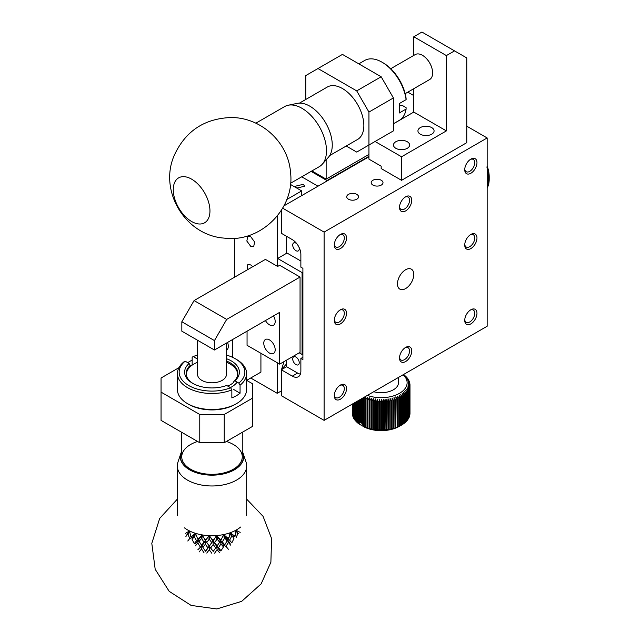<?xml version="1.0" encoding="UTF-8"?>
<svg xmlns="http://www.w3.org/2000/svg" width="641" height="641" viewBox="0 0 641 641"><rect width="100%" height="100%" fill="white"/><g stroke="black" fill="none" stroke-linecap="round" stroke-linejoin="round"><path stroke-width="0.96" d="M219.639 552.822L217.123 549.641L214.591 553.223M211.818 553.271L209.27 549.786L206.739 553.063M204.014 552.782L201.546 548.984L199.119 551.957M220.111 551.052L216.546 546.14L217.123 549.641M213.205 551.396L215.745 547.871L213.205 544.538L210.657 547.967L213.205 551.396L209.295 546.252L209.27 549.786M202.876 547.334L205.368 551.068L207.892 547.847L205.368 544.209L202.876 547.334L202.163 545.491L201.546 548.984M205.697 551.276L211.354 543.312M230.632 545.122L228.372 542.382L226.041 546.404L228.372 549.241M226.041 546.404L223.597 545.162L220.111 540.467L220.985 543.921L218.493 547.654L220.985 550.779L223.437 546.949L223.597 545.162L224.751 544.834L227.114 540.852L226.946 539.065L228.372 542.382M218.493 547.654L216.546 546.14L212.924 541.012L213.205 544.538M223.437 546.949L220.985 543.921M210.657 547.967L207.868 544.089M215.745 547.871L219.639 542.23L220.111 540.467L216.546 535.555L216.762 539.57L214.591 542.631L217.123 545.916M207.892 547.847L212.924 541.012L209.295 535.66L208.91 539.666L206.739 542.47L209.262 546.044M197.829 549.802L202.163 545.491L205.697 540.683L205.368 544.209M200.216 546.885L197.829 542.951L195.505 545.771M230.135 543.36L223.597 534.57L224.406 538.528L222.323 541.845L224.751 544.834M194.271 543.552L196.555 540.764L194.592 537.27L195.465 533.304L193.951 537.07L192.068 539.377L194.271 543.552L195.465 543.889L198.742 539.498L197.829 542.951M233.941 538.6L230.135 532.767L231.505 536.589L229.606 540.155L231.818 542.855L233.941 538.6L230.135 532.767L235.047 536.261L235.672 534.898L235.888 530.219L237.755 533.841L236.128 537.623M237.747 532.839L235.888 530.219L240.191 532.391M238.284 533.552A37.571 21.69 180 0 1 237.755 533.841M232.13 536.365A37.571 21.69 180 0 1 231.505 536.589M229.606 540.155L226.946 539.065L228.372 538.648L229.085 537.366L230.135 532.767A34.686 20.023 180 0 1 223.597 534.57L228.372 538.648M227.114 540.852L225.095 538.384L223.597 534.57A34.686 20.023 180 0 1 216.546 535.555L220.985 540.187L223.597 534.57M225.095 538.384A37.571 21.69 180 0 1 224.406 538.528M222.323 541.845L220.111 540.467L220.985 540.187M219.639 542.23L217.483 539.514L216.546 535.555A34.686 20.023 180 0 1 209.295 535.66L213.205 540.804L216.546 535.555M217.483 539.514A37.571 21.69 180 0 1 216.762 539.57M214.591 542.631L213.205 540.804M204.014 542.19L209.295 535.66A34.686 20.023 180 0 1 202.163 534.898L201.194 538.825L199.119 541.373L201.546 545.259L204.014 542.19L201.899 538.945L202.163 534.898L205.368 540.475L209.295 535.66L209.639 539.698A37.571 21.69 180 0 1 208.91 539.666M202.163 545.491L201.546 545.259M211.818 542.687L209.639 539.698M206.739 542.47L205.368 540.475M196.555 540.764L198.742 539.498L202.163 534.898A34.686 20.023 180 0 1 195.465 533.304L197.829 539.217L202.163 534.898M201.899 538.945A37.571 21.69 180 0 1 201.194 538.825M199.119 541.373L198.742 539.498L197.829 539.217M187.773 541.004L189.776 538.48L192.364 537.503L195.465 533.304A34.686 20.023 180 0 1 189.488 530.932L185.882 536.581M194.592 537.27A37.571 21.69 180 0 1 193.951 537.07M192.068 539.377L192.364 537.503L190.906 537.07L195.465 533.304M189.776 538.48L188.053 534.762L189.488 530.932L190.906 537.07M188.053 534.762A37.571 21.69 180 0 1 187.493 534.49M236.08 530.492L235.888 530.219A34.686 20.023 180 0 1 230.135 532.767M186.851 534.786L189.488 530.932A34.686 20.023 180 0 1 184.496 527.896M233.132 536.878L235.047 536.261M235.672 534.898A37.571 21.69 180 0 1 234.414 535.459M229.085 537.366A37.571 21.69 180 0 1 227.651 537.767M221.762 539.001A37.571 21.69 180 0 1 220.208 539.217M214.006 539.714A37.571 21.69 180 0 1 212.411 539.738M206.162 539.482A37.571 21.69 180 0 1 204.591 539.313M198.574 538.312A37.571 21.69 180 0 1 197.091 537.959M191.571 536.253A37.571 21.69 180 0 1 190.249 535.74M185.457 533.4L189.488 530.932M240.599 527.038A34.686 20.023 180 0 1 235.888 530.219M242.266 451.392A31.705 18.309 180 0 1 243.139 453.387L246.064 462.153A34.686 20.023 180 0 1 246.689 465.943A34.686 20.023 180 0 1 212.003 485.974A34.686 20.023 180 0 1 177.317 465.943A34.686 20.023 180 0 1 177.942 462.153L180.866 453.387A31.705 18.309 180 0 1 181.74 451.392M243.139 453.387A31.705 18.309 180 0 1 212.003 475.157A31.705 18.309 180 0 1 180.866 453.387M184.608 176.708A25.944 14.975 60 0 1 206.867 197.372A25.944 14.975 60 0 1 204.583 222.796A25.944 14.975 60 0 1 178.639 207.812A25.944 14.975 60 0 1 178.639 177.861A25.944 14.975 60 0 1 184.608 176.708M290.541 183.262L319.306 166.66A34.686 20.023 -120 0 0 322.271 164.224A34.686 20.023 -120 0 0 320.973 129.706A34.686 20.023 -120 0 0 292.592 105.036A34.686 20.023 -120 0 0 288.21 105.228A34.686 20.023 -120 0 0 284.62 106.582L255.855 123.184M322.271 164.224L328.4 157.301A31.705 18.309 -120 0 0 325.692 122.92A31.705 18.309 -120 0 0 297.272 103.377L288.21 105.228M286.799 199.503L301.679 190.906L290.429 184.416M413.782 95.597L407.812 92.144M402.676 117.423L403.59 117.952M281.303 390.954L277.224 393.31L250.727 378.014M301.679 195.617L301.679 190.906M277.224 393.31L277.224 362.718M277.224 266.223L277.224 216.089M284.059 361.596L281.471 369.673M234.422 277.289L234.422 238.276M252.754 266.704L250.727 264.925L247.771 264.637L247.073 269.981M250.727 236.681L247.771 236.393L246.841 241.04L250.727 246.336L253.684 246.625L254.613 241.977L250.727 236.681M301.719 176.812L317.984 186.202M296.815 188.101L304.667 186.202L303.313 184.32L295.437 186.202L296.767 188.069M281.503 369.416L286.599 363.888M302.496 177.261L302.496 176.363M368.944 156.316L326.958 180.554L311.093 171.395M326.958 180.554L326.958 181.026M302.905 272.105L302.087 272.577L302.087 354.473L302.905 354.008M299.243 352.83L302.087 354.473M226.682 319.41L214.447 340.595L214.447 350.01L279.668 312.351L279.668 364.128L300.052 352.358L300.052 277.048L226.682 319.41L194.071 300.581L265.406 259.397L277.633 266.456L277.633 258.451L302.087 272.577M277.633 258.451L287.008 253.043M340.411 385.073L340.411 385.073A8.645 4.992 120 0 0 334.29 395.665A8.645 4.992 120 0 0 340.411 399.191A8.645 4.992 120 0 0 346.525 388.598A8.645 4.992 120 0 0 340.411 385.073M405.625 347.414L405.625 347.414A8.645 4.992 120 0 0 399.511 358.007A8.645 4.992 120 0 0 405.625 361.54A8.645 4.992 120 0 0 411.746 350.947A8.645 4.992 120 0 0 405.625 347.414M470.847 309.763L470.847 309.763A8.645 4.992 120 0 0 464.733 320.348A8.645 4.992 120 0 0 470.847 323.881A8.645 4.992 120 0 0 476.968 313.289A8.645 4.992 120 0 0 470.847 309.763M470.847 234.446L470.847 234.446A8.645 4.992 120 0 0 464.733 245.038A8.645 4.992 120 0 0 470.847 248.572A8.645 4.992 120 0 0 476.968 237.979A8.645 4.992 120 0 0 470.847 234.446M470.847 159.136L470.847 159.136A8.645 4.992 120 0 0 464.733 169.729A8.645 4.992 120 0 0 470.847 173.262A8.645 4.992 120 0 0 476.968 162.67A8.645 4.992 120 0 0 470.847 159.136L470.847 159.136M405.625 196.795L405.625 196.795A8.645 4.992 120 0 0 399.511 207.388A8.645 4.992 120 0 0 405.625 210.913A8.645 4.992 120 0 0 411.746 200.321A8.645 4.992 120 0 0 405.625 196.795M340.411 234.446L340.411 234.446A8.645 4.992 120 0 0 334.29 245.038A8.645 4.992 120 0 0 340.411 248.572A8.645 4.992 120 0 0 346.525 237.979A8.645 4.992 120 0 0 340.411 234.446M340.411 309.763L340.411 309.763A8.645 4.992 120 0 0 334.29 320.348A8.645 4.992 120 0 0 340.411 323.881A8.645 4.992 120 0 0 346.525 313.289A8.645 4.992 120 0 0 340.411 309.763M405.625 269.749A11.53 6.658 120 0 0 398.093 279.909A11.53 6.658 120 0 0 399.864 289.147A11.53 6.658 120 0 0 411.394 282.497A11.53 6.658 120 0 0 411.394 269.18A11.53 6.658 120 0 0 405.625 269.749M324.106 420.376L324.106 232.098L487.152 137.959L487.152 326.237L324.106 420.376L281.303 395.665L281.303 369.777L292.304 376.131A12.107 6.987 -120 0 0 298.361 376.724A12.107 6.987 -120 0 0 300.869 371.187L300.869 358.479L302.905 359.657L302.905 268.339L300.869 267.161L300.869 254.453A12.107 6.987 -120 0 0 292.304 239.63L281.303 233.268L281.303 210.44M334.322 394.976A7.091 4.094 120 0 0 335.764 397.636A7.091 4.094 120 0 0 339.305 397.284A7.091 4.094 120 0 0 343.937 391.034A7.091 4.094 120 0 0 342.847 385.353A7.091 4.094 120 0 0 339.826 385.433M399.543 357.325A7.091 4.094 120 0 0 400.986 359.978A7.091 4.094 120 0 0 404.527 359.625A7.091 4.094 120 0 0 409.158 353.383A7.091 4.094 120 0 0 408.069 347.702A7.091 4.094 120 0 0 405.048 347.783M464.765 319.667A7.091 4.094 120 0 0 466.207 322.319A7.091 4.094 120 0 0 469.749 321.974A7.091 4.094 120 0 0 474.38 315.725A7.091 4.094 120 0 0 473.29 310.044A7.091 4.094 120 0 0 470.27 310.124M464.765 244.357A7.091 4.094 120 0 0 466.207 247.009A7.091 4.094 120 0 0 469.749 246.657A7.091 4.094 120 0 0 474.38 240.415A7.091 4.094 120 0 0 473.29 234.734A7.091 4.094 120 0 0 470.27 234.814M464.765 169.048A7.091 4.094 120 0 0 466.207 171.7A7.091 4.094 120 0 0 469.749 171.347A7.091 4.094 120 0 0 474.38 165.106A7.091 4.094 120 0 0 473.29 159.425A7.091 4.094 120 0 0 470.27 159.505M399.543 206.698A7.091 4.094 120 0 0 400.986 209.359A7.091 4.094 120 0 0 404.527 209.006A7.091 4.094 120 0 0 409.158 202.756A7.091 4.094 120 0 0 408.069 197.075A7.091 4.094 120 0 0 405.048 197.156M334.322 244.357A7.091 4.094 120 0 0 335.764 247.009A7.091 4.094 120 0 0 339.305 246.657A7.091 4.094 120 0 0 343.937 240.415A7.091 4.094 120 0 0 342.847 234.734A7.091 4.094 120 0 0 339.826 234.814M334.322 319.667A7.091 4.094 120 0 0 335.764 322.319A7.091 4.094 120 0 0 339.305 321.974A7.091 4.094 120 0 0 343.937 315.725A7.091 4.094 120 0 0 342.847 310.044A7.091 4.094 120 0 0 339.826 310.124M283.947 205.857L368.944 156.781M466.776 126.189L487.152 137.959M324.106 232.098L282.673 208.173M372.918 185.081A5.905 3.413 0 0 0 379.352 185.826A5.905 3.413 0 0 0 383.006 182.669A5.905 3.413 0 0 0 377.092 179.264A5.905 3.413 0 0 0 371.187 182.669A5.905 3.413 0 0 0 372.918 185.081M348.456 199.207A5.905 3.413 0 0 0 354.898 199.944A5.905 3.413 0 0 0 358.543 196.795A5.905 3.413 0 0 0 352.638 193.382A5.905 3.413 0 0 0 346.725 196.795A5.905 3.413 0 0 0 348.456 199.207M286.599 236.329L286.599 252.802L300.869 261.039M302.905 357.301L300.869 358.479M281.303 369.777L286.599 366.716L297.608 373.07A12.107 6.987 -120 0 0 300.397 374.144M286.599 360.13L286.599 366.716M298.962 247.138A4.615 2.66 60 0 1 298.281 250.919A4.615 2.66 60 0 1 295.974 250.687A4.615 2.66 60 0 1 292.961 246.625A4.615 2.66 60 0 1 293.666 242.931A4.615 2.66 60 0 1 296.959 243.9M295.974 364.593A4.615 2.66 60 0 1 292.961 360.53A4.615 2.66 60 0 1 293.666 356.837A4.615 2.66 60 0 1 298.281 359.497A4.615 2.66 60 0 1 298.281 364.825A4.615 2.66 60 0 1 295.974 364.593M277.633 266.456L279.668 265.286L300.052 277.048M279.668 364.128L247.057 345.299L247.057 331.181M265.446 320.564A8.069 4.663 -120 0 0 273.515 325.227A8.069 4.663 -120 0 0 273.515 315.909M263.772 343.183A8.069 4.663 -120 0 0 267.297 351.308A8.069 4.663 -120 0 0 273.515 353.463A8.069 4.663 -120 0 0 273.515 344.145A8.069 4.663 -120 0 0 265.446 339.49A8.069 4.663 -120 0 0 263.772 343.183M214.447 340.595L181.836 321.766L181.836 331.181L214.447 350.01M181.836 321.766L194.071 300.581M161.051 392.132L161.051 420.376L199.776 442.731L199.776 414.487L161.051 392.132L161.051 378.014L178.935 367.686M187.685 362.638L192.156 360.05M232.387 339.65L232.387 357.245M226.417 350.25A8.645 4.992 -120 0 0 226.521 350.194A8.645 4.992 -120 0 0 227.563 342.438M199.776 414.487L224.23 414.487L252.77 398.013L252.77 383.895L246.593 380.329M199.776 442.731L224.23 442.731L252.77 426.257L252.77 398.013M246.649 380.361L260.919 372.125L260.919 353.303M224.23 414.487L224.23 442.731M305.757 99.475L305.757 75.59L317.984 68.531L356.716 90.886L368.944 112.071L368.944 145.018L356.716 152.077L346.212 146.012M317.984 68.531L342.446 54.405L381.171 76.768L393.398 97.945L393.398 130.892L356.716 152.077M326.141 159.857L326.141 179.143L311.911 170.923M368.944 154.433L326.141 179.143M393.398 130.892L368.944 145.018L368.944 159.136L381.171 166.195L381.171 168.551L401.554 180.321L466.776 142.663L466.776 57.938L454.541 50.879L446.392 55.583L446.392 130.892L401.554 156.781L401.554 180.321M393.398 97.945L368.944 112.071M356.716 90.886L381.171 76.768M401.554 156.781L375.057 141.485M393.398 123.833L413.782 112.071L446.392 130.892M431.713 134.193A8.069 4.663 0 0 0 434.077 130.892A8.069 4.663 0 0 0 426.009 126.237A8.069 4.663 0 0 0 417.94 130.892A8.069 4.663 0 0 0 422.924 135.203A8.069 4.663 0 0 0 431.713 134.193M407.259 148.311A8.069 4.663 0 0 0 409.623 145.018A8.069 4.663 0 0 0 401.554 140.355A8.069 4.663 0 0 0 393.478 145.018A8.069 4.663 0 0 0 398.462 149.321A8.069 4.663 0 0 0 407.259 148.311M413.782 55.414L413.782 36.753L446.392 55.583M413.782 112.071L413.782 88.698M454.541 50.879L421.93 32.05L413.782 36.753M393.398 123.769L399.279 120.372A34.59 19.967 -120 0 0 406.106 109.042L399.175 113.048A34.59 19.967 -120 0 0 399.175 103.634L406.106 99.635A34.59 19.967 -120 0 0 381.988 62.177L381.988 62.177A34.59 19.967 -120 0 0 364.689 60.462L358.808 63.86M406.106 99.635L406.082 98.209A32.859 18.974 -120 0 0 383.206 62.882L381.988 62.177M406.106 109.042L406.082 107.624L402.139 105.348L399.391 105.629M405.176 93.666L429.638 79.548A14.414 8.317 -120 0 0 432.178 69.244A14.414 8.317 -120 0 0 425.416 57.538A14.414 8.317 -120 0 0 422.435 55.294A14.414 8.317 -120 0 0 415.224 54.581L390.77 68.707M192.156 365.033L192.156 357.181L193.382 356.492A32.859 18.974 180 0 1 197.588 355.074M226.417 355.074A32.859 18.974 180 0 1 235.239 358.712L236.465 359.417A34.59 19.967 180 0 1 246.593 373.535A34.59 19.967 180 0 1 240.063 385.217L240.063 393.221A34.59 19.967 180 0 1 231.85 397.893L231.85 389.888A34.59 19.967 180 0 1 187.549 387.661A34.59 19.967 180 0 1 177.413 373.535A34.59 19.967 180 0 1 183.943 361.861L185.177 361.171A32.859 18.974 180 0 0 188.614 385.449A32.859 18.974 180 0 0 230.624 387.757L226.698 385.465A27.387 15.809 180 0 1 192.637 383.302A27.387 15.809 180 0 1 189.095 363.463L185.177 361.171M177.413 373.535L177.413 389.544A34.59 19.967 -0 0 0 187.38 403.566A34.59 19.967 -0 0 0 187.549 403.662A34.59 19.967 -0 0 0 236.465 403.662A34.59 19.967 -0 0 0 246.593 389.544L246.593 373.535M187.549 403.662L188.766 404.367A32.859 18.974 -0 0 0 235.239 404.367L236.465 403.662M190.217 366.027A34.59 19.967 180 0 1 191.443 365.482M231.85 389.888L230.624 387.757M240.063 393.221L233.789 389.544M240.063 385.217L238.829 383.086L234.91 380.786L233.789 381.403A25.824 14.911 180 0 0 237.827 373.399A25.824 14.911 180 0 0 226.417 361.027M235.239 358.712A32.859 18.974 180 0 1 238.829 383.086M197.588 359.281L193.382 356.492M189.095 363.463L190.217 365.394L190.217 366.7M193.205 383.622A25.824 14.911 180 0 1 186.178 373.399A25.824 14.911 180 0 1 190.217 365.394M226.417 358.688A27.387 15.809 180 0 1 234.91 380.786M197.588 340.275L197.588 374.48A14.414 8.317 -0 0 0 201.811 380.361A14.414 8.317 -0 0 0 217.515 382.164A14.414 8.317 -0 0 0 226.417 374.48L226.417 343.095M226.417 362.253A25.616 14.791 180 0 1 230.119 364.024L230.119 364.024A25.616 14.791 180 0 1 237.547 375.586M233.789 382.26A25.616 14.791 180 0 1 227.811 386.114M186.459 375.586A25.616 14.791 180 0 1 193.886 364.024A25.616 14.791 180 0 1 197.588 362.253M193.886 364.024L192.637 364.745A27.387 15.809 -0 0 0 190.217 366.34M230.399 387.629A27.387 15.809 -0 0 0 237.194 382.124M486.88 166.916L487.152 168.126M487.152 169.216L487.801 168.647L487.897 170.121L487.152 170.546M487.272 168.062A28.821 16.642 60 0 1 487.561 168.984M487.152 171.604L488.306 170.578L488.394 172.165L487.152 172.886M487.897 170.121A28.821 16.642 60 0 1 488.13 171.035M487.152 173.895L488.706 172.477L488.779 174.184L487.152 175.121M488.394 172.165A28.821 16.642 60 0 1 488.586 173.07M487.152 176.083L488.907 175.065L488.987 174.352L489.035 176.155L487.152 177.245M488.779 174.184A28.821 16.642 60 0 1 488.907 175.065M487.152 178.15L489.115 177.02L489.147 176.171L489.171 178.07L487.152 179.24M489.035 176.155A28.821 16.642 60 0 1 489.115 177.02M487.152 180.089L489.195 178.911L489.179 179.929L487.152 181.099M489.171 178.07A28.821 16.642 60 0 1 489.195 178.911M487.152 181.876L489.147 180.73A28.821 16.642 60 0 0 489.179 179.929M489.091 180.762L489.067 181.699L487.152 182.805M487.152 183.518L488.971 182.469A28.821 16.642 60 0 0 489.067 181.699M488.867 182.525L488.827 183.39L487.152 184.352M487.152 184.993L488.674 184.111A28.821 16.642 60 0 0 488.827 183.39M488.522 184.207L488.458 184.977L487.152 185.73M487.152 186.291L488.258 185.658A28.821 16.642 60 0 0 488.458 184.977M488.041 185.778L487.152 186.932M487.152 187.404L487.721 187.084A28.821 16.642 60 0 0 487.977 186.459M487.448 187.236L487.152 187.941M487.368 187.821A28.821 16.642 60 0 1 487.152 188.222M489.195 178.382L489.195 176.788A25.944 14.975 -120 0 0 487.152 165.907M367.365 395.401A25.944 14.975 0 0 0 399.511 393.31A25.944 14.975 0 0 0 403.133 374.745M398.462 377.437L398.462 382.717A17.291 9.984 180 0 1 373.719 391.731M363.479 397.636L363.343 426.385L364.008 426.826L362.822 426.177L364.529 427.154A25.944 14.975 0 0 0 399.511 426.257L401.362 425.191M364.144 398.502L365.707 396.515L365.17 398.91L365.17 427.154L365.707 427.571L364.144 426.738L364.144 398.502A28.821 16.642 180 0 1 363.343 398.149M366.019 399.231L367.501 397.172L367.501 428.228L366.019 427.475L366.019 399.231A28.821 16.642 180 0 1 365.17 398.91M367.99 399.872L369.376 397.749L369.376 428.805L367.99 428.116L367.99 399.872A28.821 16.642 180 0 1 367.101 399.599M370.041 400.425L371.331 398.245L371.331 429.302L370.041 428.669L370.041 400.425A28.821 16.642 180 0 1 369.12 400.192M372.165 400.881L373.342 398.646L373.342 429.702L372.165 429.125L372.165 400.881A28.821 16.642 180 0 1 371.211 400.689M374.344 401.242L375.402 398.95L375.562 401.394L375.402 430.007L374.344 429.478L374.344 401.242A28.821 16.642 180 0 1 373.366 401.09M376.563 401.498L377.493 399.167L377.797 401.603L377.493 430.223L376.563 429.742L376.563 401.498A28.821 16.642 180 0 1 375.562 401.394M378.807 401.659L379.616 399.287L380.057 401.699L380.057 429.943L379.616 430.343L378.807 429.903L378.807 401.659A28.821 16.642 180 0 1 377.797 401.603M381.066 401.715L381.74 399.311L382.316 401.699L382.316 429.943L381.74 430.367L381.066 429.951L381.066 401.715A28.821 16.642 180 0 1 380.057 401.699M383.326 401.667L383.863 399.231L384.576 401.595L384.576 429.839L383.863 430.287L383.326 429.911L383.326 401.667A28.821 16.642 180 0 1 382.316 401.699M385.578 401.514L385.97 399.063L386.811 401.394L386.811 429.63L385.97 430.119L385.578 401.514A28.821 16.642 180 0 1 384.576 401.595M387.797 401.266L388.053 398.798L389.015 401.082L389.015 429.326L388.053 429.855L387.797 401.266A28.821 16.642 180 0 1 386.811 401.394M389.976 400.913L390.089 398.438L391.162 400.681L391.162 428.925L390.089 429.494L389.976 400.913A28.821 16.642 180 0 1 389.015 401.082M392.108 400.473L392.068 397.989L393.254 400.176L393.254 428.42L392.068 429.045L392.108 400.473A28.821 16.642 180 0 1 391.162 400.681M394.167 399.928L393.983 397.452L395.273 399.583L395.273 427.827L393.983 428.508L394.167 399.928A28.821 16.642 180 0 1 393.254 400.176M396.146 399.295L395.817 396.827L397.196 398.902L397.196 427.146L395.817 427.884L396.146 399.295A28.821 16.642 180 0 1 395.273 399.583M398.029 398.566L397.556 396.13L399.031 398.133L399.031 426.377L397.556 427.178L398.029 426.81L398.029 398.566A28.821 16.642 180 0 1 397.196 398.902M399.816 397.765L399.199 395.345L400.745 397.284L400.745 425.528L399.199 426.401L399.816 426.009L399.816 397.765A28.821 16.642 180 0 1 399.031 398.133M401.482 396.883L400.737 394.495L402.348 396.362L402.348 424.606L401.482 425.111L401.482 396.883A28.821 16.642 180 0 1 400.745 397.284M402.348 424.606A28.821 16.642 180 0 0 403.021 424.166L403.021 395.922A28.821 16.642 180 0 1 402.348 396.362M403.021 395.922L402.147 393.574L403.814 395.369L403.814 423.605L403.021 424.094M403.814 423.605A28.821 16.642 180 0 0 404.431 423.14L404.431 394.904A28.821 16.642 180 0 1 403.814 395.369M404.431 394.904L403.429 392.588L405.144 394.311L405.144 422.547L404.431 423.012M405.144 422.547A28.821 16.642 180 0 0 405.697 422.058L405.697 393.814A28.821 16.642 180 0 1 405.144 394.311M405.697 393.814L404.575 391.555L406.33 393.197L406.33 421.433L405.697 421.866M406.33 421.433A28.821 16.642 180 0 0 406.803 420.921L406.803 392.677A28.821 16.642 180 0 1 406.33 393.197M406.803 392.677L405.569 390.473L407.356 392.028L407.356 420.272L406.803 420.656M407.356 420.272A28.821 16.642 180 0 0 407.764 419.735L407.764 391.499A28.821 16.642 180 0 1 407.356 392.028M407.764 391.499L406.418 389.343L408.221 390.826L408.221 419.062L407.764 419.406M408.221 419.062A28.821 16.642 180 0 0 408.549 418.509L408.549 390.273A28.821 16.642 180 0 1 408.221 390.826M408.549 390.273L407.115 388.182L408.918 389.576L408.549 418.108M408.918 417.82A28.821 16.642 180 0 0 409.174 417.259L409.174 389.015A28.821 16.642 180 0 1 408.918 389.576M409.174 389.015L407.652 386.996L409.447 388.31L409.174 416.778M409.447 416.554A28.821 16.642 180 0 0 409.623 415.977L409.623 387.733A28.821 16.642 180 0 1 409.447 388.31M409.623 387.733L408.021 385.786L409.799 387.02L409.623 415.416M409.799 415.256A28.821 16.642 180 0 0 409.895 414.679L409.895 386.435A28.821 16.642 180 0 1 409.799 387.02M409.895 386.435L408.229 384.56L409.976 385.714L409.895 414.03M409.976 413.958A28.821 16.642 180 0 0 409.992 413.373L409.992 385.129A28.821 16.642 180 0 1 409.976 385.714M409.992 385.129L408.269 383.334L409.976 384.408L409.976 385.105M403.485 374.536A28.821 16.642 180 0 1 403.798 374.761L404.551 375.338A28.821 16.642 180 0 1 405.128 375.818L405.801 376.427A28.821 16.642 180 0 1 406.314 376.932L405.056 376.267L406.899 377.573A28.821 16.642 180 0 1 407.339 378.094L405.985 377.373L407.836 378.759A28.821 16.642 180 0 1 408.205 379.304L406.763 378.519L408.613 379.985A28.821 16.642 180 0 1 408.91 380.546L407.38 379.688L409.222 381.243A28.821 16.642 180 0 1 409.439 381.812L407.844 380.89L409.655 382.525A28.821 16.642 180 0 1 409.791 383.11L408.141 382.108L409.911 383.823A28.821 16.642 180 0 1 409.976 384.408M408.91 380.546L408.91 380.978M409.439 381.812L409.439 382.332M409.791 383.11L409.791 383.711M400.737 425.552L401.482 425.119A28.821 16.642 180 0 1 400.745 425.528M399.816 426.009A28.821 16.642 180 0 1 399.031 426.377M398.029 426.81A28.821 16.642 180 0 1 397.196 427.146M396.146 427.531A28.821 16.642 180 0 1 395.273 427.827M394.167 428.172A28.821 16.642 180 0 1 393.254 428.42M392.108 428.709A28.821 16.642 180 0 1 391.162 428.925M390.089 429.494L390.089 398.438M389.976 429.158A28.821 16.642 180 0 1 389.015 429.326M388.053 429.855L388.053 398.798M387.797 429.51A28.821 16.642 180 0 1 386.811 429.63M385.97 430.119L385.97 399.063M385.578 429.758A28.821 16.642 180 0 1 384.576 429.839M383.863 430.287L383.863 399.231M383.326 429.911A28.821 16.642 180 0 1 382.316 429.943M381.74 430.367L381.74 399.311M352.366 413.277L352.366 413.974A28.821 16.642 180 0 0 352.43 414.559L352.43 404.022M381.066 429.951A28.821 16.642 180 0 1 380.057 429.943M379.616 430.343L379.616 399.287M378.807 429.903A28.821 16.642 180 0 1 377.797 429.839M352.55 403.95L352.55 415.28A28.821 16.642 180 0 0 352.686 415.857L352.686 403.87M377.493 430.223L377.493 399.167M376.563 429.742A28.821 16.642 180 0 1 375.562 429.638M352.903 403.742L352.903 416.57A28.821 16.642 180 0 0 353.119 417.139L353.119 403.622M375.402 430.007L375.402 398.95M374.344 429.478A28.821 16.642 180 0 1 373.366 429.334M353.431 403.437L353.431 417.844A28.821 16.642 180 0 0 353.728 418.397L353.728 403.269M373.342 429.702L373.342 398.646M354.136 418.725L353.728 418.397M372.165 429.125A28.821 16.642 180 0 1 371.211 428.933M354.136 403.037L354.136 419.086A28.821 16.642 180 0 0 354.505 419.631L354.505 402.82M355.002 419.999L354.505 419.631M370.041 428.669A28.821 16.642 180 0 1 369.12 428.428M355.002 402.532L355.002 420.288A28.821 16.642 180 0 0 355.443 420.817L355.443 402.276M356.027 421.233L355.443 420.817M367.99 428.116A28.821 16.642 180 0 1 367.101 427.835M356.027 401.939L356.027 421.449A28.821 16.642 180 0 0 356.54 421.954L356.54 401.643M357.213 422.411L356.54 421.954M366.019 427.475A28.821 16.642 180 0 1 365.17 427.154M357.213 401.258L357.213 422.563A28.821 16.642 180 0 0 357.79 423.044L357.79 400.921M358.543 423.525L357.79 423.044M364.144 426.738A28.821 16.642 180 0 1 363.343 426.385M358.543 400.489L358.543 423.621A28.821 16.642 180 0 0 359.184 424.078L359.184 400.12M362.822 426.177L362.822 423.437L362.373 423.573L362.373 398.277M360.018 421.554L359.313 421.698L359.184 424.078M361.62 398.71L361.62 423.188A28.821 16.642 180 0 0 362.373 423.573M360.018 399.639L360.018 422.267A28.821 16.642 180 0 0 360.715 422.683L360.715 399.231M361.62 422.459L360.715 422.683M362.822 424.374L361.268 425.271L359.313 424.15M181.74 432.314L181.74 456.849A30.263 17.475 -0 0 0 190.601 469.204A30.263 17.475 -0 0 0 223.589 472.994A30.263 17.475 -0 0 0 242.266 456.849L242.266 432.314M197.612 441.481A30.263 17.475 -0 0 0 190.601 469.204A30.263 17.475 -0 0 0 236.273 467.297A30.263 17.475 -0 0 0 226.393 441.481M242.266 451.809A31.497 18.188 180 0 1 212.003 475.037A31.497 18.188 180 0 1 181.74 451.809M329.69 155.555L357.582 139.458A30.263 17.475 -120 0 0 362.221 115.204A30.263 17.475 -120 0 0 342.446 88.53A30.263 17.475 -120 0 0 327.311 87.032L299.427 103.137M292.304 376.131L297.608 373.07M177.317 499.155L159.681 518.425L151.805 543.352L155.186 569.272L169.184 591.339L191.13 605.425L216.834 608.95L241.681 601.346L261.111 583.911L270.887 562.261L271.576 538.512L263.066 516.334L246.689 499.155M246.689 515.701L246.689 465.943M177.317 515.701L177.317 465.943M224.254 238.115C185.369 235.511 158.479 190.994 174.256 155.378C185.313 131.317 204.07 118.705 230.528 117.543C260.847 117.039 288.266 142.19 290.501 172.141C295.269 208.525 260.719 243.035 224.254 238.115M432.178 69.236C431.089 64.653 428.837 60.759 425.416 57.538"/></g></svg>
